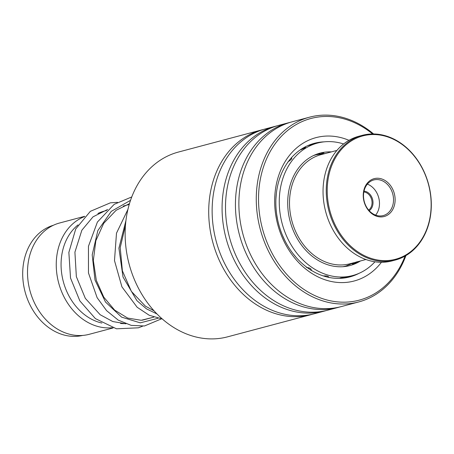 <?xml version="1.0" encoding="UTF-8"?>
<svg xmlns="http://www.w3.org/2000/svg" width="454" height="454" viewBox="0 0 454 454"><rect width="100%" height="100%" fill="white"/><g stroke="black" fill="none" stroke-linecap="round" stroke-linejoin="round"><path stroke-width="0.68" d="M82.69 335.432A57.017 45.593 -104.9 0 1 26.843 297.472A57.017 45.593 -104.9 0 1 53.385 225.263M97.899 213.476A57.59 46.058 -104.9 0 1 104.386 211.082L106.577 210.503M101.866 323.038A54.14 43.295 -104.9 0 1 65.001 287.007A54.14 43.295 -104.9 0 1 78.06 224.883M112.32 327.703A57.59 46.058 -104.9 0 1 60.433 288.596A57.59 46.058 -104.9 0 1 84.433 216.626M113.125 327.947L89.217 334.309A57.59 46.058 -104.9 0 1 31.695 296.241A57.59 46.058 -104.9 0 1 59.61 222.993L84.739 216.308M125.429 323.628A57.59 46.058 -104.9 0 1 120.56 323.447M261.992 129.827L178.428 152.056A95.601 76.454 75.1 0 0 173.859 153.463A95.601 76.454 75.1 0 0 129.923 266.98A95.601 76.454 75.1 0 0 227.579 336.84L311.143 314.611A95.601 76.454 -104.9 0 1 213.493 244.751A95.601 76.454 -104.9 0 1 257.424 131.234A95.601 76.454 -104.9 0 1 261.992 129.827A95.601 76.454 -104.9 0 1 263.717 129.396M372.615 133.964A93.989 75.165 75.1 0 0 306.416 119.873A93.989 75.165 75.1 0 0 264.086 234.275A93.989 75.165 75.1 0 0 363.722 298.766A93.989 75.165 75.1 0 0 405.093 256.062M405.933 255.574A95.601 76.454 -104.9 0 1 363.279 300.548A95.601 76.454 -104.9 0 1 358.711 301.955A95.601 76.454 -104.9 0 1 261.056 232.096A95.601 76.454 -104.9 0 1 304.986 118.585A95.601 76.454 -104.9 0 1 309.56 117.177A95.601 76.454 -104.9 0 1 373.585 133.964M381.434 262.276A74.178 59.321 -104.9 0 1 357.684 279.908A74.178 59.321 -104.9 0 1 279.045 229.015A74.178 59.321 -104.9 0 1 312.454 138.725A74.178 59.321 -104.9 0 1 348.995 140.326M324.167 141.847A69.11 55.269 75.1 0 0 314.361 143.311A69.11 55.269 75.1 0 0 311.058 144.332A69.11 55.269 75.1 0 0 279.301 226.387A69.11 55.269 75.1 0 0 349.892 276.889A69.11 55.269 75.1 0 0 353.195 275.867A69.11 55.269 75.1 0 0 359.131 273.285M312.851 314.128A95.601 76.454 -104.9 0 1 311.143 314.611M326.222 310.57A95.601 76.454 -104.9 0 1 324.514 311.052L314.577 313.697A95.601 76.454 -104.9 0 1 216.921 243.838A95.601 76.454 -104.9 0 1 260.857 130.326A95.601 76.454 -104.9 0 1 265.425 128.913L275.362 126.274A95.601 76.454 -104.9 0 1 277.082 125.843M324.514 311.052A95.601 76.454 -104.9 0 1 226.858 241.193A95.601 76.454 -104.9 0 1 270.794 127.682A95.601 76.454 -104.9 0 1 275.362 126.274M339.586 307.017A95.601 76.454 -104.9 0 1 337.878 307.5L327.941 310.139A95.601 76.454 -104.9 0 1 230.286 240.279A95.601 76.454 -104.9 0 1 274.222 126.768A95.601 76.454 -104.9 0 1 278.79 125.361L288.727 122.716A95.601 76.454 -104.9 0 1 290.452 122.285M337.878 307.5A95.601 76.454 -104.9 0 1 240.223 237.641A95.601 76.454 -104.9 0 1 284.159 124.124A95.601 76.454 -104.9 0 1 288.727 122.716M358.711 301.955L341.312 306.586A95.601 76.454 -104.9 0 1 243.656 236.727A95.601 76.454 -104.9 0 1 287.586 123.216A95.601 76.454 -104.9 0 1 292.16 121.803L309.56 117.177M356.992 261.686C357.911 261.93 356.566 262.696 352.945 263.99L352.338 263.99L353.133 263.439M340.789 278.245L339.995 278.245L340.506 277.984L346.016 277.167M323.038 275.896C326.976 275.799 328.662 276.231 328.1 277.184L328.373 277.093M311.018 270.488C311.699 268.921 310.144 267.894 306.365 267.4M296.349 257.651L292.773 253.298M284.749 240.336L282.354 235.059M277.712 220.111L276.696 214.379M275.918 198.954L276.373 193.273M279.494 178.95L281.412 173.82M287.705 162.146L291.093 159.57C292.03 158.372 292.03 157.861 291.082 158.02M300.213 149.899L300.69 149.82C304.384 148.316 305.843 147.482 305.077 147.317L304.679 147.436M305.604 147.227L305.077 147.317M318.731 153.741L318.067 153.792L318.651 153.588C322.391 152.726 323.918 152.527 323.225 152.998L323.015 153.055M323.781 152.794L323.225 152.998M331.437 151.88A58.169 46.518 75.1 0 0 320.115 153.106A58.169 46.518 75.1 0 0 299.668 166.584A58.169 46.518 75.1 0 0 295.509 235.393A58.169 46.518 75.1 0 0 350.023 265.533A58.169 46.518 75.1 0 0 360.453 260.971M343.604 143.969A68.537 54.803 75.1 0 0 317.454 143.084A68.537 54.803 75.1 0 0 293.363 158.968A68.537 54.803 75.1 0 0 288.455 240.041A68.537 54.803 75.1 0 0 352.684 275.55A68.537 54.803 75.1 0 0 374.947 261.788M364.006 191.157A10.482 8.382 -104.9 0 1 372.643 205.605A10.482 8.382 -104.9 0 1 369.204 210.701M368.659 210.083A9.789 7.832 75.1 0 0 371.701 205.441A9.789 7.832 75.1 0 0 363.841 191.963M336.93 150.422L320.961 154.666A56.438 45.133 75.1 0 0 291.508 187.082A56.438 45.133 75.1 0 0 303.368 244.541A56.438 45.133 75.1 0 0 349.977 263.757L365.947 259.506M329.479 172.565A63.81 51.03 75.1 0 0 363.995 255.454A63.81 51.03 75.1 0 0 428.882 222.608A63.81 51.03 75.1 0 0 394.367 139.713A63.81 51.03 75.1 0 0 329.479 172.565M429.019 222.982A64.502 51.58 -104.9 0 1 395.36 260.029A64.502 51.58 -104.9 0 1 342.089 238.066A64.502 51.58 -104.9 0 1 328.537 172.401A64.502 51.58 -104.9 0 1 362.201 135.354A64.502 51.58 -104.9 0 1 415.467 157.311A64.502 51.58 -104.9 0 1 429.019 222.982M362.201 135.354L358.989 136.206A64.502 51.58 75.1 0 0 325.331 173.252A64.502 51.58 75.1 0 0 338.883 238.923A64.502 51.58 75.1 0 0 392.154 260.88L395.36 260.029M363.926 189.908A19.579 15.657 -104.9 0 1 383.84 179.824A19.579 15.657 -104.9 0 1 394.43 205.265A19.579 15.657 -104.9 0 1 374.522 215.344A19.579 15.657 -104.9 0 1 363.926 189.908M392.869 204.987A18.427 14.738 75.1 0 0 388.993 186.225A18.427 14.738 75.1 0 0 373.773 179.954A18.427 14.738 75.1 0 0 364.159 190.538A18.427 14.738 75.1 0 0 368.029 209.3A18.427 14.738 75.1 0 0 383.25 215.571A18.427 14.738 75.1 0 0 392.869 204.987M375.617 215.128A18.427 14.738 75.1 0 0 378.829 208.721A18.427 14.738 75.1 0 0 367.371 184.131M313.328 155.637A57.59 46.058 -104.9 0 1 316.256 154.729L325.7 153.407M343.565 266.651L345.863 266.044A57.59 46.058 -104.9 0 1 342.872 266.708M158.015 318.282L140.263 322.839L121.604 317.13L105.51 302.046L95.011 280.073L92.196 254.859L97.837 230.609L111.281 211.36L130.542 200.305M156.988 313.958L146.455 308.834L136.898 300.639L123.011 276.991L118.908 248.185L125.945 220.553M316.256 154.729L313.952 155.342M129.225 204.476L123.272 206.059M153.838 317.119L142.238 320.206M345.863 266.044L354.716 262.491M151.994 317.607L141.205 320.28L127.665 318.072L114.663 310.127L103.756 297.126L96.327 280.368L93.331 260.505L95.839 240.722L103.699 223.323L116.099 210.298L129.458 203.693M154.037 310.82L145.405 306.155L131.376 291.394L122.387 270.811L120.214 247.623L125.469 225.388M107.655 209.476L93.03 216.83L81.851 230.229L74.916 252.157L76.346 276.628L85.329 298.363L100.164 314.724L112.779 321.54L125.917 323.81M129.356 204.028L128.828 203.886M117.45 202.331L110.362 202.83L90.346 211.331L75.739 228.947L68.86 252.407L70.523 278.041L79.87 300.928L95.391 318.612L116.502 328.81L138.413 327.811L142.641 326.182M161.42 318.884L144.474 325.978L131.217 325.376L118.244 320.127L106.588 310.655L97.128 297.682L88.473 272.956L88.462 246.255L97.411 222.04L114.181 204.34L131.762 196.94M162.316 318.986L149.235 315.275L137.131 307.239L121.916 286.843L114.487 260.59L116.491 233.174L127.926 209.425M352.684 275.55L345.051 277.581M317.454 143.084L307.63 145.7M320.496 142.391A5.76 5.76 0 0 0 317.068 143.186M318.402 153.656A5.76 5.76 0 0 0 320.24 153.883M321.421 153.719A5.76 5.76 0 0 0 323.537 152.692M305.525 147.454A5.76 5.76 0 0 0 304.032 147.505M291.769 158.128A5.76 5.76 0 0 0 290.929 158.298M311.2 270.266A5.76 5.76 0 0 0 311.495 270.215M327.601 277.127A5.76 5.76 0 0 0 328.605 276.724M340.194 278.075A5.76 5.76 0 0 0 341.062 278.302M344.16 278.013A5.76 5.76 0 0 0 345.664 277.161M353.428 263.167A5.76 5.76 0 0 0 352.559 264.08M357.57 261.839A5.76 5.76 0 0 0 357.236 261.822M309.424 145.223A5.76 5.76 0 0 0 307.767 145.66"/></g></svg>
